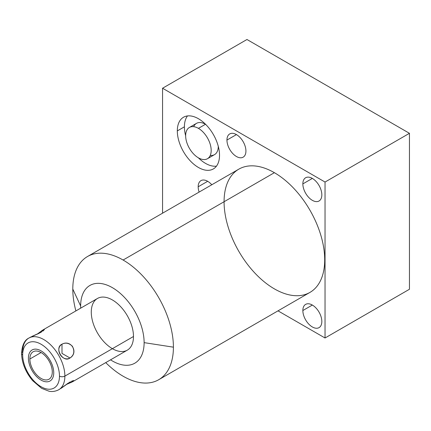 <?xml version="1.0" encoding="UTF-8"?>
<svg xmlns="http://www.w3.org/2000/svg" width="431" height="431" viewBox="0 0 431 431"><rect width="100%" height="100%" fill="white"/><g stroke="black" fill="none" stroke-linecap="round" stroke-linejoin="round"><path stroke-width="0.65" d="M224.077 201.73A71.147 41.08 60 0 1 274.391 172.686L123.104 260.028A71.147 41.08 -120 0 0 87.531 256.504A71.147 41.08 -120 0 0 72.796 289.077L80.645 305.988A44.889 25.914 -120 0 0 80.699 308.143A44.889 25.914 60 0 1 111.462 287.148A44.889 25.914 60 0 1 144.121 342.634A44.889 25.914 -120 0 0 112.383 287.66A44.889 25.914 -120 0 0 80.645 305.988A44.889 25.914 -120 0 0 80.699 308.143M110.541 359.837A44.889 25.914 -120 0 0 144.121 342.634A44.889 25.914 60 0 1 110.541 359.837A44.889 25.914 -120 0 0 144.121 342.634L173.413 347.17A71.147 41.08 -120 0 0 123.104 260.028L274.391 172.686A71.147 41.08 60 0 1 324.699 259.823A71.147 41.08 60 0 1 274.391 288.872M91.28 312.13A29.847 17.229 60 0 1 112.383 299.944A29.847 17.229 60 0 1 133.486 336.498A29.847 17.229 60 0 1 112.383 348.679M409.45 133.308L246.974 39.501L162.557 88.236L325.039 182.044L409.45 133.308L246.974 39.501L162.557 88.236L162.557 213.189L162.557 88.236L325.039 182.044L325.039 337.996L278.006 310.848L325.039 337.996L409.45 289.26L409.45 133.308L325.039 182.044L162.557 88.236L246.974 39.501L409.45 133.308L409.45 289.26L325.039 337.996L325.039 182.044L409.45 133.308L409.45 289.26L325.039 337.996L278.006 310.848M302.853 183.892A13.42 7.747 60 0 1 312.34 178.418A13.42 7.747 60 0 1 321.828 194.85A13.42 7.747 60 0 1 312.34 200.329A13.42 7.747 60 0 1 302.853 183.892L312.34 178.418L302.853 183.892A13.42 7.747 -120 0 0 308.709 197.398A13.42 7.747 -120 0 0 319.048 200.991A13.42 7.747 -120 0 0 321.828 194.85A13.42 7.747 -120 0 0 315.971 181.349A13.42 7.747 -120 0 0 305.633 177.75A13.42 7.747 -120 0 0 302.853 183.892A13.42 7.747 60 0 1 317.087 182.625A13.42 7.747 60 0 1 317.087 201.6A13.42 7.747 60 0 1 302.853 183.892L312.34 178.418M302.853 310.53A13.42 7.747 60 0 1 312.34 305.051A13.42 7.747 60 0 1 321.828 321.488A13.42 7.747 60 0 1 312.34 326.962A13.42 7.747 60 0 1 302.853 310.53L312.34 305.051L302.853 310.53A13.42 7.747 -120 0 0 308.709 324.031A13.42 7.747 -120 0 0 319.048 327.63A13.42 7.747 -120 0 0 321.828 321.488A13.42 7.747 -120 0 0 315.971 307.982A13.42 7.747 -120 0 0 305.633 304.388A13.42 7.747 -120 0 0 302.853 310.53A13.42 7.747 60 0 1 317.087 309.259A13.42 7.747 60 0 1 317.087 328.233A13.42 7.747 60 0 1 302.853 310.53L312.34 305.051M226.948 140.07A13.42 7.747 60 0 1 236.436 134.591A13.42 7.747 60 0 1 245.923 151.028A13.42 7.747 60 0 1 236.436 156.507A13.42 7.747 60 0 1 226.948 140.07L236.436 134.596L226.948 140.07A13.42 7.747 -120 0 0 232.805 153.576A13.42 7.747 -120 0 0 243.143 157.17A13.42 7.747 -120 0 0 245.923 151.028A13.42 7.747 -120 0 0 240.067 137.521A13.42 7.747 -120 0 0 229.728 133.928A13.42 7.747 -120 0 0 226.948 140.07A13.42 7.747 60 0 1 241.182 138.798A13.42 7.747 60 0 1 241.182 157.778A13.42 7.747 60 0 1 226.948 140.07L236.436 134.596M199.122 192.081A13.42 7.747 60 0 1 198.179 186.779A13.42 7.747 60 0 1 211.788 184.764A13.42 7.747 -120 0 0 200.959 180.637A13.42 7.747 -120 0 0 198.179 186.779L207.667 181.3L198.179 186.779A13.42 7.747 -120 0 0 199.122 192.081A13.42 7.747 60 0 1 198.179 186.779A13.42 7.747 60 0 1 211.788 184.764M177.313 130.911A29.847 17.229 60 0 1 198.416 118.724A29.847 17.229 60 0 1 219.519 155.279A29.847 17.229 60 0 1 198.416 167.46A29.847 17.229 60 0 1 177.313 130.911L184.403 126.816A29.847 17.229 60 0 1 187.469 115.939A29.847 17.229 60 0 0 184.403 126.816L177.313 130.911A29.847 17.229 -120 0 0 190.34 160.946A29.847 17.229 -120 0 0 213.34 168.941A29.847 17.229 -120 0 0 219.519 155.279A29.847 17.229 -120 0 0 206.492 125.243A29.847 17.229 -120 0 0 183.493 117.248A29.847 17.229 -120 0 0 177.313 130.911A29.847 17.229 60 0 1 208.97 128.082A29.847 17.229 60 0 1 208.97 170.288A29.847 17.229 60 0 1 177.313 130.911L184.403 126.816A29.847 17.229 60 0 1 187.469 115.939M105.735 362.611A71.147 41.08 -120 0 0 123.104 376.215A71.147 41.08 60 0 1 105.735 362.611A71.147 41.08 -120 0 0 123.104 376.215A71.147 41.08 -120 0 0 173.413 347.17A71.147 41.08 -120 0 0 123.104 260.028A71.147 41.08 -120 0 0 72.796 289.077A71.147 41.08 -120 0 0 75.888 310.918A71.147 41.08 60 0 1 72.796 289.077A71.147 41.08 60 0 1 123.104 260.028A71.147 41.08 60 0 1 173.413 347.17A71.147 41.08 60 0 1 123.104 376.215A71.147 41.08 -120 0 0 158.678 379.738A71.147 41.08 -120 0 0 173.413 347.17L144.121 342.634A44.889 25.914 -120 0 0 112.383 287.66A44.889 25.914 -120 0 0 80.645 305.988L72.796 289.077L80.645 305.988M87.531 256.504L238.817 169.162A71.147 41.08 60 0 1 274.391 172.686A71.147 41.08 60 0 1 320.869 235.385A71.147 41.08 60 0 1 309.964 292.396L158.678 379.738M216.459 166.15A29.847 17.229 60 0 1 198.352 157.794A29.847 17.229 60 0 0 216.459 166.15A29.847 17.229 60 0 1 198.352 157.794M185.653 135.797A29.847 17.229 60 0 1 184.403 126.816A29.847 17.229 60 0 0 185.653 135.797A29.847 17.229 60 0 1 184.403 126.816M189.392 127.463L196.482 123.368A18.048 10.419 60 0 1 205.506 124.263A18.048 10.419 -120 0 0 193.664 126.671A18.048 10.419 60 0 1 205.571 124.3A18.048 10.419 -120 0 0 205.506 124.263L198.416 128.357A18.048 10.419 60 0 1 211.179 150.462A18.048 10.419 60 0 1 198.416 157.832A18.048 10.419 60 0 1 185.653 135.722A18.048 10.419 60 0 1 198.416 128.357A18.048 10.419 -120 0 0 189.392 127.463A18.048 10.419 -120 0 0 186.623 141.923A18.048 10.419 -120 0 0 198.416 157.832A18.048 10.419 -120 0 0 207.44 158.727A18.048 10.419 -120 0 0 210.209 144.261A18.048 10.419 -120 0 0 198.416 128.357L205.506 124.263A18.048 10.419 60 0 1 205.571 124.3M218.269 146.298A18.048 10.419 60 0 1 210.263 155.424A18.048 10.419 -120 0 0 218.269 146.298A18.048 10.419 60 0 1 214.53 154.632L207.44 158.727M22.671 354.858A26.027 15.026 -120 0 0 41.069 386.731A26.027 15.026 -120 0 0 59.473 376.107A26.027 15.026 -120 0 0 41.069 344.234A26.027 15.026 -120 0 0 22.671 354.858A3.82 2.203 180 0 1 21.55 353.301A3.82 2.203 0 0 0 22.671 354.858A26.027 15.026 -120 0 0 41.069 386.731A26.027 15.026 -120 0 0 59.473 376.107A26.027 15.026 -120 0 0 41.069 344.234A26.027 15.026 -120 0 0 22.671 354.858A3.82 2.203 180 0 1 22.671 351.739A3.82 2.203 0 0 0 21.55 353.301C22.105 345.188 24.535 340.113 28.85 338.076A29.847 17.229 60 0 1 51.849 346.071A29.847 17.229 60 0 1 64.876 376.107A3.82 2.203 180 0 1 59.473 376.107A3.82 2.203 0 0 0 64.876 376.107A29.847 17.229 -120 0 0 51.849 346.071A29.847 17.229 -120 0 0 28.85 338.076A29.847 17.229 -120 0 0 22.671 351.739M52.28 371.953A15.855 9.153 60 0 1 41.069 378.429A15.855 9.153 60 0 1 29.863 359.012A15.855 9.153 60 0 1 41.069 352.542A15.855 9.153 60 0 1 52.28 371.953A15.855 9.153 -120 0 0 45.363 356.001A15.855 9.153 -120 0 0 33.144 351.755A15.855 9.153 -120 0 0 29.863 359.012A15.855 9.153 -120 0 0 36.78 374.965A15.855 9.153 -120 0 0 48.999 379.215A15.855 9.153 -120 0 0 52.28 371.953M28.85 338.076L41.22 332.193L43.1 329.85L97.46 298.467A29.847 17.229 60 0 1 120.459 306.463A29.847 17.229 60 0 1 133.486 336.498L64.876 376.107A29.847 17.229 60 0 1 58.697 389.769A29.847 17.229 -120 0 0 64.876 376.107L133.486 336.498A29.847 17.229 60 0 1 127.307 350.161L72.941 381.543L69.978 382.001L58.697 389.769C53.659 392.307 49.921 391.38 49.042 391.224L41.629 388.347L32.589 380.605C25.542 372.098 21.862 362.994 21.55 353.301M43.1 329.85L37.071 334.23L42.281 330.361L44.388 329.596L42.895 331.11M61.994 344.186C54.279 348.868 62.064 362.352 69.978 358.016C78.911 352.606 71.142 339.154 61.994 344.186L61.994 353.404L69.978 358.016C74.094 355.198 74.892 351.265 72.36 346.222C69.008 343.006 65.55 342.327 61.994 344.186C53.918 347.65 62.937 363.274 69.978 358.016L61.994 353.404L61.994 344.186C54.279 348.868 62.064 362.352 69.978 358.016C78.911 352.606 71.142 339.154 61.994 344.186L61.994 353.404L69.978 358.016M71.745 381.09L73.809 380.557L72.09 381.995L66.137 384.576L72.941 381.543M41.069 352.542L29.863 359.012A15.855 9.153 -120 0 0 46.677 379.932A15.855 9.153 -120 0 0 46.677 357.509A15.855 9.153 -120 0 0 29.863 359.012M37.028 334.246L39.086 333.314M67.936 383.288L60.674 388.606M28.408 358.172A17.908 10.339 -120 0 0 36.226 376.193A17.908 10.339 -120 0 0 50.023 380.993A17.908 10.339 -120 0 0 53.735 372.793A17.908 10.339 -120 0 0 45.918 354.772A17.908 10.339 -120 0 0 32.12 349.977A17.908 10.339 -120 0 0 28.408 358.172A17.908 10.339 -120 0 0 47.405 381.801A17.908 10.339 -120 0 0 47.405 356.475A17.908 10.339 -120 0 0 28.408 358.172M133.486 336.498A29.847 17.229 -120 0 0 101.829 297.115A29.847 17.229 -120 0 0 101.829 339.321A29.847 17.229 -120 0 0 133.486 336.498L64.876 376.107A29.847 17.229 -120 0 0 43.073 339.165A29.847 17.229 -120 0 0 22.714 353.382M162.557 213.189L162.557 88.236M325.039 182.044L325.039 337.996M274.391 172.686A71.147 41.08 -120 0 0 230.817 234.669A71.147 41.08 -120 0 0 317.959 284.983A71.147 41.08 -120 0 0 274.391 172.686L123.104 260.028M173.413 347.17L144.121 342.634M198.179 186.779L207.667 181.3M41.22 332.193L31.705 336.53M30.779 336.977L29.642 337.667M59.473 376.107A26.027 15.026 -120 0 0 31.872 341.767A26.027 15.026 -120 0 0 31.872 378.574A26.027 15.026 -120 0 0 59.473 376.107A3.82 2.203 0 0 0 64.876 376.107M69.978 382.001L61.466 388.072M198.416 157.832A18.048 10.419 60 0 1 187.361 129.343A18.048 10.419 60 0 1 209.471 142.106A18.048 10.419 60 0 1 198.416 157.832M198.416 128.357L205.506 124.263M72.796 289.077A71.147 41.08 -120 0 0 75.888 310.918"/></g></svg>
